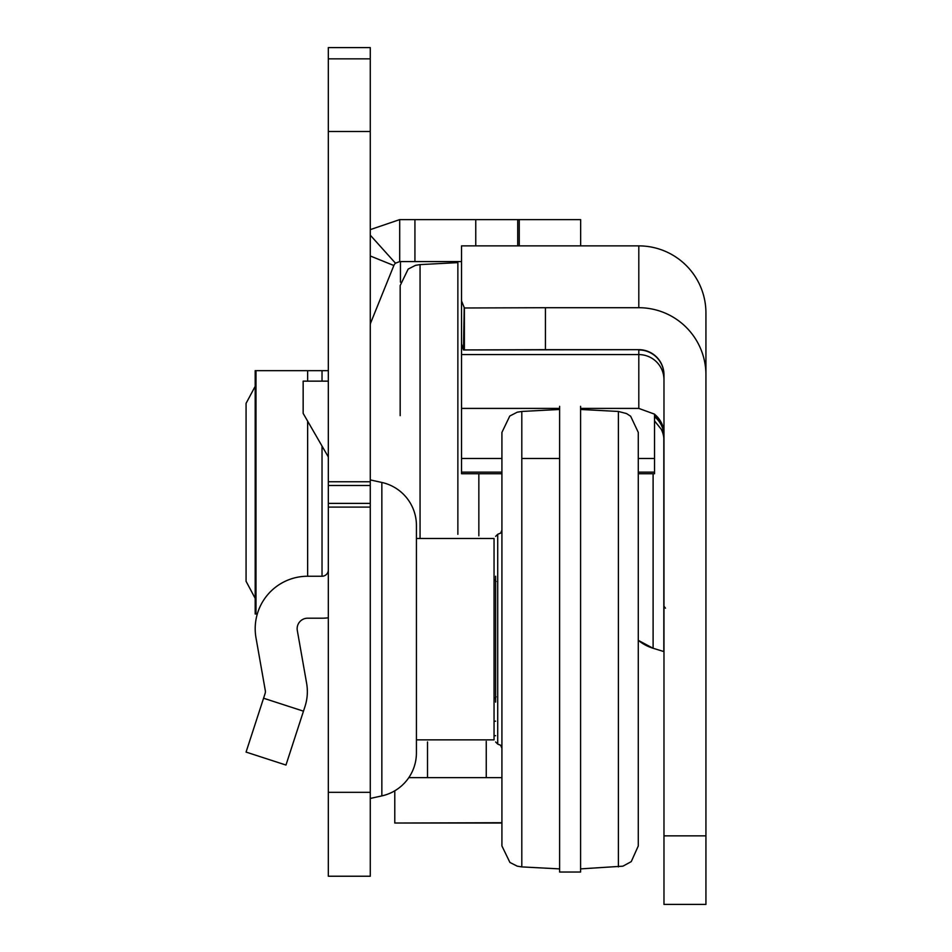 <?xml version="1.0" encoding="UTF-8"?>
<svg xmlns="http://www.w3.org/2000/svg" width="952" height="952" viewBox="0 0 952 952"><rect width="100%" height="100%" fill="white"/><g stroke="black" fill="none" stroke-linecap="round" stroke-linejoin="round"><path stroke-width="1.43" d="M370.28 798.609L370.28 479.748M370.447 798.407L381.847 795.896A44.054 44.054 0 0 0 416.429 752.877L416.429 525.492A44.054 44.054 0 0 0 381.847 482.462L370.447 479.951M328.321 876.233L328.321 47.6L370.28 47.6L370.28 876.233L328.321 876.233L370.28 876.233M501.918 777.641L408.813 777.641M461.53 261.574L399.697 261.574L395.485 263.192A6.295 6.295 0 0 0 393.854 265.513L370.745 322.74A6.295 6.295 0 0 0 370.28 325.096M580.649 245.878L580.649 219.614L519.256 219.614L519.256 245.878M399.697 261.574L399.697 219.614L519.256 219.614M494.052 735.682L495.623 735.682M517.721 219.614L517.721 245.878M395.485 263.192L370.28 235.168M399.697 219.614L370.28 229.622M501.918 822.718L394.782 823.028L394.782 790.803M400.447 261.574L400.447 282.161M328.321 617.788A48.254 48.254 0 0 1 322.026 618.205L307.639 618.205A10.484 10.484 0 0 0 297.31 630.51L306.615 683.25A48.254 48.254 0 0 1 304.985 706.539L303.474 711.18L263.573 698.221L265.084 693.568A6.295 6.295 0 0 0 265.299 690.533L255.993 637.792A52.443 52.443 0 0 1 307.639 576.246L322.026 576.246L322.026 446.072M328.321 569.95A6.295 6.295 0 0 1 322.026 576.246M263.573 698.221L246.068 752.08L285.969 765.051L303.474 711.18M328.321 456.972L303.152 413.37L303.152 381.145L328.321 381.145M257.302 614.004L255.195 614.004L255.993 614.004L255.993 370.661L255.195 370.661L307.639 370.661L307.639 381.145M322.026 381.145L322.026 370.661L328.321 370.661M322.026 370.661L307.639 370.661M255.195 386.31L246.068 403.362L246.068 581.303L255.195 598.356M501.918 639.185L501.918 845.959L509.915 862.441L517.245 866.165L521.803 866.903L521.803 411.454L517.245 412.192L509.784 416.024L501.918 432.398L501.918 696.864M501.918 730.957L501.918 748.272L501.918 730.957M495.623 702.112L495.623 576.246M618.395 866.903L618.395 411.454L626.511 413.561L630.652 416.226L638.28 432.398L638.28 845.959L631.259 861.619L622.941 866.165L580.589 868.89M559.609 406.325L559.609 872.032L580.589 872.032L580.589 406.325M416.429 639.185L416.429 538.487L494.052 538.487L494.052 739.871L416.429 739.871M638.28 640.339A44.054 44.054 -0 0 0 653.108 648.264L638.28 640.339M545.437 349.67L638.804 349.67L464.195 349.943L464.386 307.984L545.437 307.71L545.437 349.67L463.469 349.943L461.53 343.886L461.53 245.878L638.804 245.878L638.804 307.71A67.128 67.128 180 0 1 705.932 374.838L705.932 904.4L663.972 904.4L663.972 835.856L705.932 835.856M501.918 472.132L461.53 472.132L461.53 473.739L501.918 473.739M461.53 472.132L461.53 287.837M654.524 414.263L655.797 415.346A25.168 25.168 180 0 1 662.711 426.02L663.972 433.933M663.972 379.753A25.168 25.168 -0 0 0 638.804 354.584L638.804 408.408L654.524 414.144L654.524 458.483L638.28 458.483M663.972 375.112A25.168 25.168 180 0 0 638.804 349.943L638.804 354.584L461.53 354.584M663.972 434.814L662.711 426.948A25.168 25.168 -0 0 0 655.797 416.262L654.524 415.179M654.524 415.822L655.797 416.905A25.168 25.168 180 0 1 662.711 427.591L663.972 435.492M663.972 436.373L662.711 428.507A25.168 25.168 -0 0 0 655.797 417.821L656.249 417.333M655.797 417.821L654.524 416.738M654.524 420.891L661.223 429.221A25.168 25.168 180 0 1 663.972 440.669M638.804 349.67A25.168 25.168 180 0 1 663.972 374.838L663.972 835.856M545.437 307.71L638.804 307.71M464.386 349.931L464.386 307.984L461.53 300.915M638.804 245.878A67.128 67.128 -0 0 1 705.932 313.006L705.932 374.838M638.28 473.739L654.524 473.739L654.524 458.483M463.469 349.943L464.195 308.174M420.058 537.737L420.058 264.608L415.5 265.346L408.17 269.083L400.173 285.552L400.173 415.643M400.173 373.315L400.173 399.983M400.173 324.513L400.173 340.173M457.864 261.574L457.864 534.31M478.844 535.833L478.844 473.739M381.847 795.896L381.847 482.462M486.246 777.641L486.246 741.406M427.507 777.641L427.507 741.941M475.762 219.614L475.762 245.878M414.929 219.614L414.929 261.574M370.28 255.981L393.854 265.513M328.321 792.326L370.28 792.326M328.321 507.095L370.28 507.095M328.321 58.846L370.28 58.846M328.321 131.507L370.28 131.507M328.321 481.772L370.28 481.772M328.321 485.484L370.28 485.484M328.321 503.382L370.28 503.382M307.639 421.153L307.639 576.246M495.623 536.392L497.717 534.286L497.717 744.071L500.669 745.273L501.918 748.272M653.108 473.739L653.108 648.264L663.83 651.561L663.83 437.944M638.804 408.408L580.589 408.408M559.609 408.408L461.53 408.408M559.609 458.483L521.803 458.483M501.918 458.483L461.53 458.483M394.782 823.028L501.918 823.028M255.195 614.004L255.195 370.661M618.395 411.454L580.589 409.467M521.803 411.454L559.609 409.467M521.803 866.903L559.609 868.89M497.717 744.071L495.623 741.977M497.717 534.286L500.669 533.084L501.918 530.097M496.147 581.493L494.052 579.387M496.147 696.864L494.052 698.97M665.46 608.173L663.972 606.162M654.524 472.132L638.28 472.132M420.058 264.608L457.864 262.621M495.623 721.164L494.052 721.247"/></g></svg>
